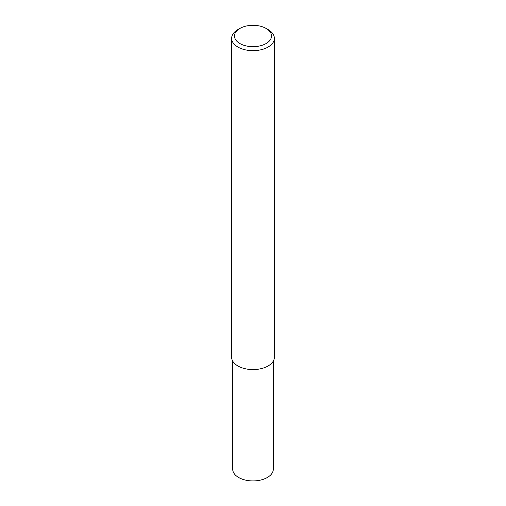 <?xml version="1.0" encoding="UTF-8"?>
<svg xmlns="http://www.w3.org/2000/svg" width="506" height="506" viewBox="0 0 506 506"><rect width="100%" height="100%" fill="white"/><g stroke="black" fill="none" stroke-linecap="round" stroke-linejoin="round"><path stroke-width="0.76" d="M266.093 28.431L268.11 29.595A21.366 12.334 180 0 1 274.366 38.317A21.366 12.334 180 0 1 268.11 47.039A21.366 12.334 180 0 1 244.822 49.714A21.366 12.334 180 0 1 231.634 38.317A21.366 12.334 180 0 1 237.89 29.595L239.907 28.431A18.52 10.689 180 0 1 266.093 28.431A18.52 10.689 180 0 1 266.093 43.548A18.52 10.689 180 0 1 239.907 43.548A18.52 10.689 180 0 1 239.907 28.431L237.89 29.595M274.366 38.317L274.366 357.242A21.366 12.334 180 0 1 268.11 365.964A21.366 12.334 180 0 1 244.822 368.64A21.366 12.334 180 0 1 231.634 357.242L231.634 38.317M273.297 361.094L273.297 469.207A20.297 11.72 180 0 1 267.351 477.493A20.297 11.72 180 0 1 245.233 480.036A20.297 11.72 180 0 1 232.703 469.207L232.703 361.094"/></g></svg>

